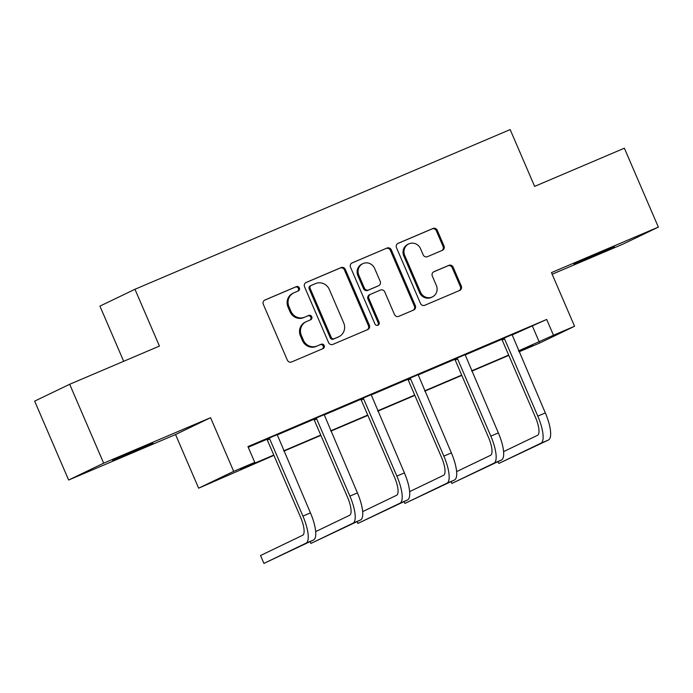 <?xml version="1.0" encoding="UTF-8"?>
<svg xmlns="http://www.w3.org/2000/svg" width="693" height="693" viewBox="0 0 693 693"><rect width="100%" height="100%" fill="white"/><g stroke="black" fill="none" stroke-linecap="round" stroke-linejoin="round"><path stroke-width="1.04" d="M299.35 287.916A2.365 2.252 64.3 0 0 296.344 286.633L264.943 300A3.37 3.214 64.3 0 0 263.323 304.357L287.335 360.117A3.37 3.214 64.3 0 0 291.632 361.963L323.033 348.596A2.365 2.252 64.3 0 0 324.168 345.547A2.365 2.252 64.3 0 0 321.162 344.256L317.099 345.989A10.793 10.282 64.3 0 1 303.369 340.098L301.368 335.447A10.793 10.282 64.3 0 1 306.15 321.699A10.793 10.282 64.3 0 1 306.557 321.509L310.629 319.785A2.365 2.252 64.3 0 0 311.763 316.727A2.365 2.252 64.3 0 0 308.757 315.445L304.695 317.169A10.793 10.282 64.3 0 1 290.965 311.287L288.964 306.635A10.793 10.282 64.3 0 1 293.745 292.879A10.793 10.282 64.3 0 1 294.153 292.697L298.215 290.965A2.365 2.252 64.3 0 0 299.35 287.916M297.669 291.199A2.365 2.252 64.3 0 0 295.4 287.084L264.466 300.251M322.479 348.83A2.365 2.252 64.3 0 0 320.218 344.716L317.099 345.989M310.074 320.019A2.365 2.252 64.3 0 0 307.813 315.895L304.695 317.169M600.216 252.486L573.951 264.102L606.158 250.494L614.362 246.699L600.216 252.486M138.886 448.83L112.621 460.447L144.828 446.838L153.032 443.044L138.886 448.83M442.385 250.32A3.37 3.214 64.3 0 0 444.005 245.963L437.266 230.319A3.37 3.214 64.3 0 0 432.978 228.482L398.103 243.321A3.37 3.214 64.3 0 0 396.483 247.678L420.495 303.447A3.37 3.214 64.3 0 0 424.783 305.284L459.667 290.445A3.37 3.214 64.3 0 0 461.287 286.088L453.144 267.186A3.37 3.214 64.3 0 0 448.856 265.35L433.931 271.699A3.37 3.214 64.3 0 0 432.311 276.057L436.347 285.429A9.026 8.593 64.3 0 1 432.345 296.925A9.026 8.593 64.3 0 1 420.53 292.16L404.721 255.448A9.026 8.593 64.3 0 1 408.714 243.945A9.026 8.593 64.3 0 1 420.538 248.718L423.172 254.833A3.37 3.214 64.3 0 0 427.46 256.67L442.385 250.32M512.058 334.979L546.682 319.456L553.482 335.239L574.558 326.264L539.526 343.113L519.022 351.836L532.648 345.253L518.736 351.178M69.681 384.277L103.664 463.184L68.633 480.032L34.65 401.126L69.681 384.277L159.425 346.084L134.953 289.276L510.161 129.582L534.632 186.391L624.367 148.198L658.35 227.113L551.446 272.609L574.558 326.264M68.633 480.032L175.537 434.537L210.568 417.688L103.664 463.184M210.568 417.688L233.68 471.344L254.755 462.378L240.558 469.204L273.778 455.067M546.682 319.456L247.964 446.595L254.755 462.378M345.348 269.447A3.37 3.214 64.3 0 0 341.051 267.602L306.176 282.449A3.37 3.214 64.3 0 0 304.556 286.807L328.569 342.567A3.37 3.214 64.3 0 0 332.865 344.412L367.74 329.565A3.37 3.214 64.3 0 0 369.36 325.208L345.348 269.447L344.395 269.898A3.37 3.214 64.3 0 0 340.107 268.061L305.7 282.701M352.139 262.89L387.015 248.042A3.37 3.214 64.3 0 1 391.311 249.878L415.324 305.648A3.37 3.214 64.3 0 1 413.704 310.005L398.778 316.354A3.37 3.214 64.3 0 1 394.482 314.518L384.745 291.9A3.37 3.214 64.3 0 0 380.457 290.064L370.556 294.274A3.37 3.214 64.3 0 0 368.936 298.631L379.071 322.176A2.365 2.252 64.3 0 1 378.023 325.182A2.365 2.252 64.3 0 1 374.93 323.934L350.519 267.238A3.37 3.214 64.3 0 1 352.139 262.89L351.888 263.011M552.156 274.246L623.319 243.953L658.35 227.113M134.953 289.276L99.922 306.115L123.683 361.296M248.241 447.254L266.692 439.405M277.174 434.944L313.669 419.412M324.151 414.951L360.646 399.419M371.127 394.958L407.623 379.426M418.104 374.965L454.599 359.433M465.081 354.972L501.576 339.44M277.165 434.676L266.502 439.215M324.142 414.683L313.479 419.222M371.119 394.689L360.455 399.229M418.096 374.696L407.432 379.236M465.072 354.703L454.409 359.243M512.049 334.71L501.385 339.241M273.917 455.37L198.64 488.193L233.68 471.344M175.537 434.537L198.64 488.193M518.607 350.866L553.482 335.239M283.723 450.831L320.755 435.074M330.7 430.838L367.732 415.072M377.676 410.845L414.709 395.079M424.653 390.852L461.685 375.086M471.63 370.859L508.662 355.093M508.792 355.405L471.76 371.171M461.815 375.398L424.783 391.164M414.838 395.391L377.806 411.157M367.87 415.384L330.83 431.15M320.894 435.377L283.853 451.143M532.475 326.282L539.275 342.065M293.745 292.879L292.792 293.338A10.793 10.282 64.3 0 0 288.019 307.094L288.964 306.635M303.742 317.628A10.793 10.282 64.3 0 1 290.02 311.737L288.019 307.094M306.15 321.699L305.206 322.15A10.793 10.282 64.3 0 0 300.424 335.906L301.368 335.447M316.155 346.439A10.793 10.282 64.3 0 1 302.425 340.549L300.424 335.906M367.273 329.764A3.37 3.214 64.3 0 0 368.416 325.667L344.395 269.898M311.296 285.403A2.365 2.252 64.3 0 0 310.161 288.453L331.245 337.404A2.365 2.252 64.3 0 0 334.243 338.686L338.531 336.867A10.793 10.282 64.3 0 0 338.938 336.677A10.793 10.282 64.3 0 0 343.719 322.929L329.314 289.466A10.793 10.282 64.3 0 0 315.584 283.576L311.296 285.403M310.351 285.854A2.365 2.252 64.3 0 0 309.217 288.903L310.161 288.453M338.938 336.677L337.993 337.136A10.793 10.282 64.3 0 1 337.586 337.318L333.298 339.146A2.365 2.252 64.3 0 1 330.292 337.855L309.217 288.903M351.663 263.141L387.015 248.042M413.236 310.204A3.37 3.214 64.3 0 0 414.379 306.107L390.358 250.338A3.37 3.214 64.3 0 0 386.07 248.492M369.603 294.733A3.37 3.214 64.3 0 0 367.983 299.09L378.127 322.635L379.071 322.176M377.529 325.355A2.365 2.252 64.3 0 0 378.127 322.635M374.636 268.434A9.026 8.593 64.3 0 0 362.82 263.661A9.026 8.593 64.3 0 0 358.827 275.164L364.397 288.097A3.37 3.214 64.3 0 0 368.685 289.934L378.586 285.724A3.37 3.214 64.3 0 0 380.206 281.367L374.636 268.434M362.82 263.661L361.876 264.12A9.026 8.593 64.3 0 0 357.874 275.615L358.827 275.164M377.893 286.053A3.37 3.214 64.3 0 1 377.642 286.174L367.74 290.393A3.37 3.214 64.3 0 1 363.453 288.557L357.874 275.615M408.714 243.945L407.77 244.404A9.026 8.593 64.3 0 0 403.776 255.899L404.721 255.448M432.345 296.925L431.401 297.384A9.026 8.593 64.3 0 1 419.586 292.611L403.776 255.899M459.199 290.644A3.37 3.214 64.3 0 0 460.343 286.538L452.2 267.645A3.37 3.214 64.3 0 0 447.912 265.8L433.454 271.959M441.917 250.519A3.37 3.214 64.3 0 0 443.061 246.422L436.321 230.778A3.37 3.214 64.3 0 0 432.034 228.933L397.626 243.581M268.867 438.071L269.681 438.903L267.307 440.038L300.554 517.229A17.186 5.249 66.9 0 1 302.616 535.291L260.525 555.526L263.929 563.418L306.011 543.182A25.78 7.874 -113.1 0 0 302.919 516.094L269.681 438.903M263.929 563.418L313.539 539.977A25.78 7.874 -113.1 0 0 310.447 512.889L277.157 434.546M267.307 440.038L266.415 439.119M315.843 418.078L316.658 418.91L314.284 420.045L347.531 497.236A17.186 5.249 66.9 0 1 349.593 515.297L315.679 531.609M310.126 541.623L310.906 543.425L352.988 523.189A25.78 7.874 -113.1 0 0 349.896 496.101L316.658 418.91M310.906 543.425L360.516 519.984A25.78 7.874 -113.1 0 0 357.423 492.896L324.133 414.553M314.284 420.045L313.392 419.126M362.82 398.085L363.634 398.917L361.261 400.052L394.508 477.243A17.186 5.249 66.9 0 1 396.569 495.304L362.656 511.616M357.103 521.63L357.883 523.432L399.965 503.196A25.78 7.874 -113.1 0 0 396.872 476.108L363.634 398.917M357.883 523.432L407.493 499.991A25.78 7.874 -113.1 0 0 404.4 472.903L371.11 394.56M361.261 400.052L360.36 399.133M409.797 378.092L410.602 378.924L408.238 380.059L441.484 457.25A17.186 5.249 66.9 0 1 443.546 475.311L409.632 491.623M404.08 501.637L404.859 503.439L446.942 483.203A25.78 7.874 -113.1 0 0 443.849 456.115L410.602 378.924M404.859 503.439L454.469 479.998A25.78 7.874 -113.1 0 0 451.377 452.91L418.087 374.566M408.238 380.059L407.337 379.14M456.774 358.099L457.579 358.931L455.214 360.065L488.461 437.257A17.186 5.249 66.9 0 1 490.523 455.318L456.609 471.621M451.056 481.644L451.836 483.445L493.918 463.21A25.78 7.874 -113.1 0 0 490.826 436.122L457.579 358.931M451.836 483.445L501.446 460.005A25.78 7.874 -113.1 0 0 498.354 432.917L465.064 354.573M455.214 360.065L454.313 359.147M503.75 338.106L504.556 338.938L502.191 340.072L535.438 417.264A17.186 5.249 66.9 0 1 537.499 435.325L503.577 451.628M498.033 461.651L498.813 463.452L540.895 443.217A25.78 7.874 -113.1 0 0 537.803 416.129L504.556 338.938M498.813 463.452L548.423 440.012A25.78 7.874 -113.1 0 0 545.33 412.924L512.04 334.58M502.191 340.072L501.29 339.154M295.4 287.084L296.344 286.633M320.218 344.716L321.162 344.256M307.813 315.895L308.757 315.445M290.02 311.737L290.965 311.287M302.425 340.549L303.369 340.098M368.416 325.667L369.36 325.208M340.107 268.061L341.051 267.602M330.292 337.855L331.245 337.404M333.298 339.146L334.243 338.686M337.586 337.318L338.531 336.867M390.358 250.338L391.311 249.878M414.379 306.107L415.324 305.648M367.983 299.09L368.936 298.631M363.453 288.557L364.397 288.097M367.74 290.393L368.685 289.934M377.642 286.174L378.586 285.724M419.586 292.611L420.53 292.16M447.912 265.8L448.856 265.35M452.2 267.645L453.144 267.186M460.343 286.538L461.287 286.088M432.034 228.933L432.978 228.482M436.321 230.778L437.266 230.319M443.061 246.422L444.005 245.963M302.919 516.094L310.447 512.889M306.011 543.182L313.539 539.977M349.896 496.101L357.423 492.896M352.988 523.189L360.516 519.984M396.872 476.108L404.4 472.903M399.965 503.196L407.493 499.991M443.849 456.115L451.377 452.91M446.942 483.203L454.469 479.998M490.826 436.122L498.354 432.917M493.918 463.21L501.446 460.005M537.803 416.129L545.33 412.924M540.895 443.217L548.423 440.012M310.256 285.897L311.209 285.438M369.482 294.785L370.426 294.334M377.772 286.122L378.716 285.663"/></g></svg>
